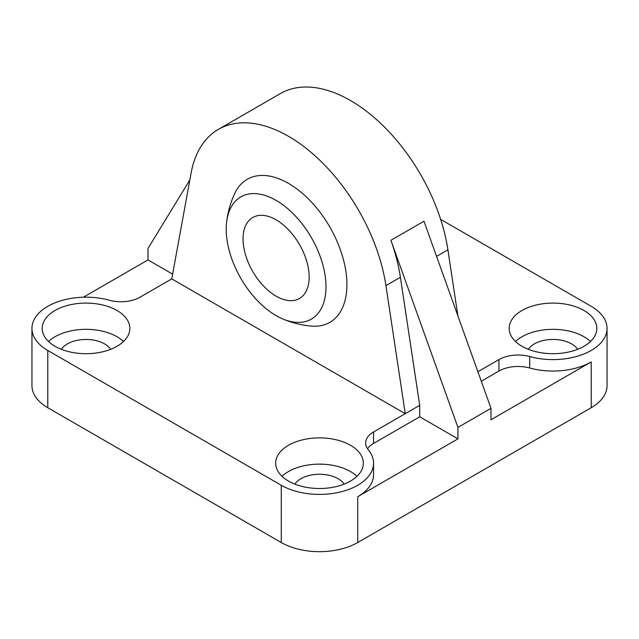 <?xml version="1.0" encoding="UTF-8"?>
<svg xmlns="http://www.w3.org/2000/svg" width="639" height="639" viewBox="0 0 639 639"><rect width="100%" height="100%" fill="white"/><g stroke="black" fill="none" stroke-linecap="round" stroke-linejoin="round"><path stroke-width="0.96" d="M528.357 349.317A26.303 15.184 180 0 1 571.586 343.894A26.303 15.184 180 0 1 577.624 349.317M515.513 341.514A43.835 25.304 180 0 1 583.982 336.737A43.835 25.304 180 0 1 590.468 341.514M583.982 310.49A43.835 25.304 180 0 1 596.826 328.39A43.835 25.304 180 0 1 569.764 351.769A43.835 25.304 180 0 1 521.999 346.282A43.835 25.304 180 0 1 509.155 328.39A43.835 25.304 180 0 1 536.217 305.011A43.835 25.304 180 0 1 583.982 310.49M61.376 349.317A26.303 15.184 180 0 1 104.604 343.894A26.303 15.184 180 0 1 110.643 349.317M48.532 341.514A43.835 25.304 180 0 1 117.001 336.737A43.835 25.304 180 0 1 123.487 341.514M117.001 310.49A43.835 25.304 180 0 1 129.845 328.39A43.835 25.304 180 0 1 102.783 351.769A43.835 25.304 180 0 1 55.018 346.282A43.835 25.304 180 0 1 42.174 328.39A43.835 25.304 180 0 1 69.236 305.011A43.835 25.304 180 0 1 117.001 310.49M294.867 484.122A26.303 15.184 180 0 1 338.095 478.699A26.303 15.184 180 0 1 344.133 484.122M282.023 476.311A43.835 25.304 180 0 1 350.491 471.542A43.835 25.304 180 0 1 356.977 476.311M350.491 445.295A43.835 25.304 180 0 1 363.335 463.195A43.835 25.304 180 0 1 336.274 486.575A43.835 25.304 180 0 1 288.508 481.087A43.835 25.304 180 0 1 275.665 463.195A43.835 25.304 180 0 1 302.726 439.808A43.835 25.304 180 0 1 350.491 445.295M288.508 136.315A140.26 80.985 60 0 1 385.932 285.625L405.254 413.681L373.559 431.98A27.03 15.608 0 0 0 365.644 443.019A27.03 15.608 0 0 0 368.28 449.744A54.059 31.215 180 0 1 373.559 463.195A54.059 31.215 180 0 1 340.188 492.03A54.059 31.215 180 0 1 281.272 485.265L47.781 350.46A54.059 31.215 180 0 1 31.95 328.39A54.059 31.215 180 0 1 109.309 300.226A27.03 15.608 0 0 0 140.069 297.175L171.763 278.884L191.085 173.129A140.26 80.985 60 0 1 218.378 129.374A140.26 80.985 60 0 1 288.508 136.315M400.389 277.27A140.26 80.985 -120 0 0 390.908 240.304L457.939 427.403L457.939 438.857L419.711 416.788L419.711 405.334L400.389 277.27L385.932 285.625M457.883 315.866L447.915 249.833A140.26 80.985 -120 0 0 350.491 100.531A140.26 80.985 -120 0 0 280.361 93.582L218.378 129.374M226.597 222.348A93.51 93.51 0 0 1 234.729 193.481A82.599 47.685 60 0 1 288.508 183.401A82.599 47.685 60 0 1 345.747 270.465A82.599 47.685 60 0 1 311.289 326.098A93.51 93.51 0 0 1 282.23 318.709A70.554 40.736 60 0 1 276.112 315.61A70.554 40.736 60 0 1 226.597 222.348A70.554 40.736 60 0 1 276.112 200.39A70.554 40.736 60 0 1 325.906 283.213A70.554 40.736 60 0 1 282.23 318.709M457.939 427.403L491 408.313L423.969 221.214L390.908 240.304M491 408.313L491 419.767L591.219 361.914A54.059 31.215 0 0 1 529.691 368.008L529.691 356.554A27.03 15.608 0 0 0 498.931 359.597L477.9 371.738M172.626 274.131L148 259.913L148 248.459L189.823 180.006M83.389 297.215L148 259.913M367.529 448.738A27.03 15.608 180 0 1 373.559 443.434L419.711 416.788M457.939 438.857L357.728 496.711A54.059 31.215 0 0 0 373.559 474.641L373.559 463.195M419.711 405.334L405.254 413.681L171.763 278.884M481.295 381.227L498.931 371.051A27.03 15.608 180 0 1 529.691 368.008M31.95 328.39L31.95 385.652A54.059 31.215 0 0 0 47.781 407.722L281.272 542.527A54.059 31.215 0 0 0 357.728 542.527L591.219 407.722A54.059 31.215 0 0 0 607.05 385.652L607.05 328.39A54.059 31.215 180 0 1 529.691 356.554M440.654 219.393L591.219 306.321A54.059 31.215 180 0 1 607.05 328.39M276.112 219.824A46.751 26.998 60 0 1 306.648 261.024A46.751 26.998 60 0 1 299.483 298.493A46.751 26.998 60 0 1 276.112 296.176A46.751 26.998 60 0 1 245.568 254.977A46.751 26.998 60 0 1 252.732 217.508A46.751 26.998 60 0 1 276.112 219.824M436.573 256.383L447.915 249.833M373.559 443.434L373.559 431.98M498.931 371.051L498.931 359.597M357.728 542.527L357.728 496.711M591.219 407.722L591.219 361.914M47.781 407.722L47.781 350.46M281.272 542.527L281.272 485.265"/></g></svg>
